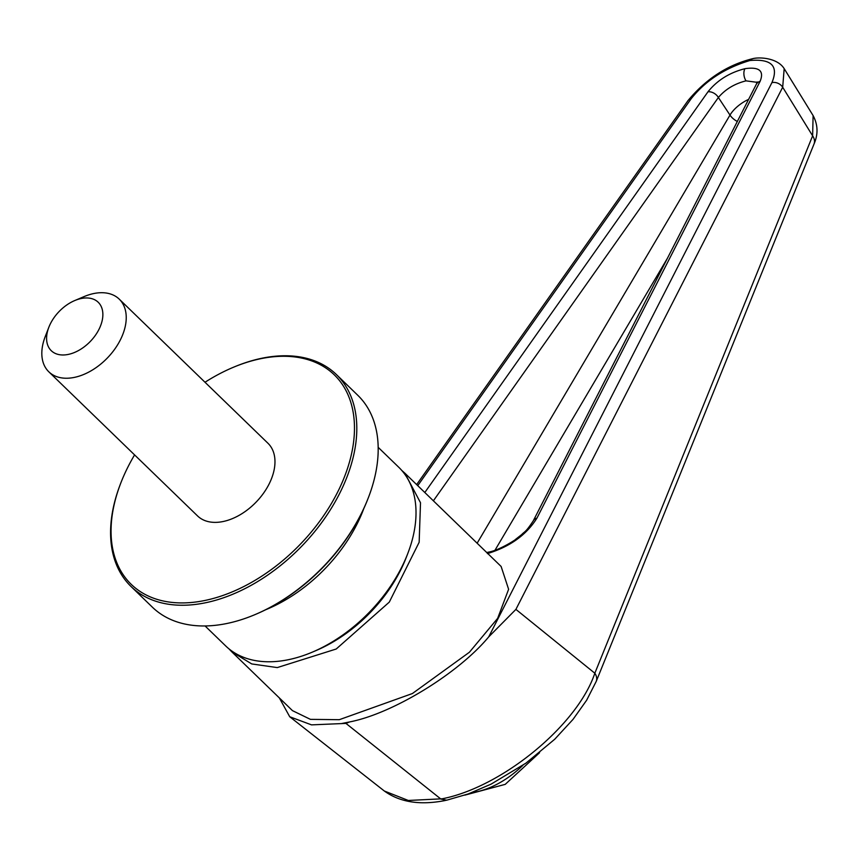 <?xml version="1.0" encoding="UTF-8"?>
<svg xmlns="http://www.w3.org/2000/svg" width="860" height="860" viewBox="0 0 860 860"><rect width="100%" height="100%" fill="white"/><g stroke="black" fill="none" stroke-linecap="round" stroke-linejoin="round"><path stroke-width="1.29" d="M378.174 447.329L398.803 467.302A124.377 79.711 134.1 0 1 413.112 536.414A124.377 79.711 134.1 0 1 407.672 553.797A124.377 79.711 134.1 0 1 312.427 652.095A124.377 79.711 134.1 0 1 225.696 645.946L205.078 625.962M205.002 382.248A145.877 93.493 134.1 0 1 232.555 367.629L233.49 367.241A147.565 94.579 134.1 0 1 336.389 374.541L357.76 395.256A147.565 94.579 134.1 0 1 374.745 477.257A147.565 94.579 134.1 0 1 368.295 497.875A147.565 94.579 134.1 0 1 255.291 614.491A147.565 94.579 134.1 0 1 152.392 607.192L131.01 586.477A147.565 94.579 134.1 0 1 114.025 504.476A147.565 94.579 134.1 0 1 120.486 483.858L120.841 482.922A145.877 93.493 134.1 0 1 134.579 454.908M336.389 374.541A147.565 94.579 134.1 0 1 353.363 456.531A147.565 94.579 134.1 0 1 254.958 583.166A147.565 94.579 134.1 0 1 131.01 586.477M232.555 367.629A145.877 93.493 134.1 0 1 351.063 455.908A145.877 93.493 134.1 0 1 204.164 600.624A145.877 93.493 134.1 0 1 114.466 503.304A145.877 93.493 134.1 0 1 120.841 482.922M74.68 300.581L83.957 296.646A50.59 32.422 134.1 0 1 119.239 299.14A50.59 32.422 134.1 0 1 125.055 327.252A50.59 32.422 134.1 0 1 91.321 370.671A50.59 32.422 134.1 0 1 48.827 371.81A50.59 32.422 134.1 0 1 43 343.699A50.59 32.422 134.1 0 1 45.215 336.625L48.859 327.23A33.733 21.618 134.1 0 1 74.68 300.581A33.733 21.618 134.1 0 1 102.082 320.984A33.733 21.618 134.1 0 1 68.123 354.449A33.733 21.618 134.1 0 1 47.375 331.949A33.733 21.618 134.1 0 1 48.859 327.23M48.827 371.81L197.564 515.935A50.59 32.422 -45.9 0 0 240.058 514.807A50.59 32.422 -45.9 0 0 273.792 471.387A50.59 32.422 -45.9 0 0 267.976 443.276L119.239 299.14M407.672 553.797L406.221 557.559A117.626 75.39 134.1 0 1 316.136 650.515L312.427 652.095M255.291 614.491L256.216 614.094A145.877 93.493 -45.9 0 0 367.929 498.811L368.295 497.875M433.375 500.81L718.38 97.492C725.367 89.268 734.58 83.732 746.007 80.851L757.122 82.334M401.717 470.377L404.845 473.161L420.508 502.745L419.153 542.273L389.29 602.118L336.217 649.01L277.275 667.586L251.733 663.931L231.749 651.794L228.846 648.741M231.749 651.794L292.464 710.639L310.428 719.358L339.291 719.691L412.381 693.547L469.42 652.224L497.66 618.34L508.615 589.283L501.122 566.461L404.845 473.161M784.169 68.628C777.408 57.738 758.95 56.803 752.296 58.792L749.963 60.512C771.549 58.652 778.859 66.026 771.904 82.646A8.428 6.332 27.1 0 1 782.686 87.247L812.625 135.837L594.83 673.229L515.903 609.385L782.686 87.247L784.18 68.628L813.108 115.584L812.625 135.837A13.491 9.664 22.1 0 1 814.001 144.072L596.195 681.464A13.491 9.664 22.1 0 0 594.83 673.229C577.415 725.227 502.208 787.083 442.158 798.8L408.296 800.466L384.345 791.017L289.723 716.745L279.349 697.933M442.158 798.8A13.491 7.364 77.7 0 0 446.706 800.198L440.911 799.069L345.946 723.4L311.524 724.872L289.723 716.745M515.903 609.385L488.716 636.873C458.348 673.498 392.827 713.574 349.654 721.927L345.946 723.4M340.99 723.668L349.654 721.927M748.619 99.373A23.811 11.524 -33.4 0 0 729.989 115.09L718.38 97.492A8.428 5.547 -144.8 0 0 707.974 91.805L424.808 492.511M757.542 82.872L757.187 81.915L756.413 84.108A8.428 6.332 27.1 0 1 760.1 81.367C764.325 70.875 759.283 66.639 744.975 68.682C729.516 72.606 717.186 80.313 707.974 91.805M756.413 84.108L533.254 520.87A8.428 6.332 27.1 0 1 536.93 518.129L760.1 81.367M363.834 508.496A124.377 79.711 134.1 0 1 265.772 609.697M471.452 792.748A75.884 48.644 -45.9 0 0 522.901 765.282M771.904 82.646L488.716 636.873M417.745 485.663L691.096 98.835C705.34 80.754 724.958 67.983 749.963 60.512M487.416 553.603C509.937 546.734 526.449 534.909 536.93 518.129M691.096 98.835A8.428 5.547 -144.8 0 0 688.043 100.545L416.648 484.599M746.007 80.851A8.428 4.741 -101.3 0 1 744.975 68.682M533.254 520.87C525.234 533.006 524.707 531.287 521.773 534.501L515.495 539.435C516.656 539.069 500.015 549.948 489.265 551.98L489.265 551.98A8.428 4.343 76.4 0 0 487.577 553.324M737.332 121.464A13.491 8.385 -149.4 0 1 729.989 115.09L477.139 543.219M667.478 258.183L494.973 550.271M464.83 795.134L505.218 784.363L539.564 752.715M813.108 115.584C817.989 124.764 818.29 134.257 814.001 144.072M446.706 800.198L468.227 793.941L491.103 784.137L525.965 763.132L554.689 739.278L573.039 719.368L586.649 700.223L596.195 681.464M445.448 800.466C420.336 805.465 399.964 802.316 384.345 791.017M752.027 58.846C727.356 65.081 706.017 78.98 688.043 100.545M489.265 551.98L486.738 552.518"/></g></svg>
